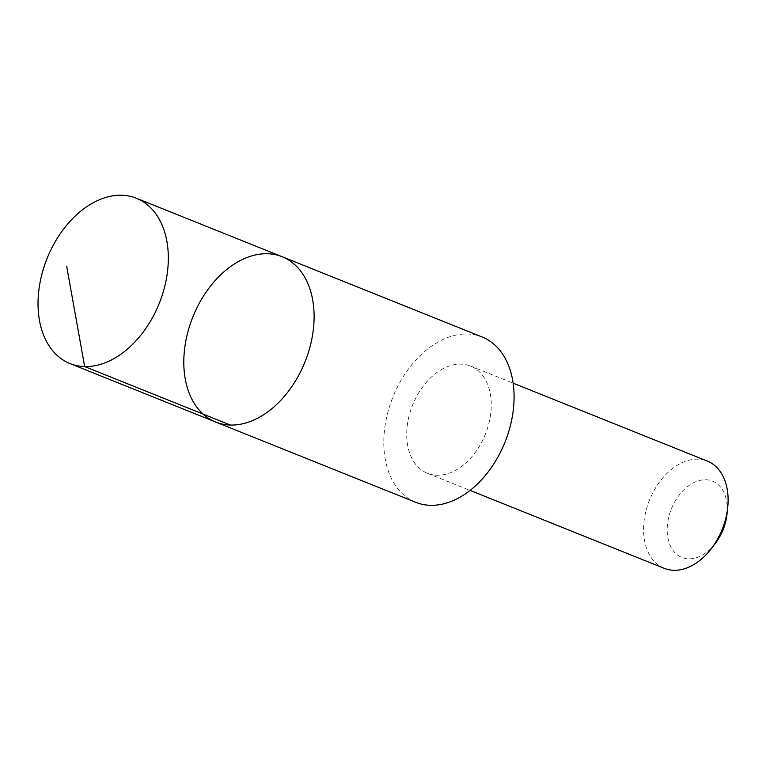 <?xml version="1.0" encoding="UTF-8"?>
<svg xmlns="http://www.w3.org/2000/svg" width="766" height="766" viewBox="0 0 766 766"><rect width="100%" height="100%" fill="white"/><g stroke="black" fill="none" stroke-linecap="round" stroke-linejoin="round"><path stroke-width="0.57" stroke-dasharray="3.83 2.87" d="M282.127 256.725A89.086 60.409 -68.1 0 0 226.449 269.728A89.086 60.409 -68.1 0 0 184.07 354.543A89.086 60.409 -68.1 0 0 215.773 422.066M415.766 502.324A89.076 60.409 111.9 0 1 384.063 434.81A89.076 60.409 111.9 0 1 426.442 349.985A89.076 60.409 111.9 0 1 482.12 336.992M463.574 464.866A57.785 39.181 111.9 0 1 427.457 473.302A57.785 39.181 111.9 0 1 412.606 405.08A57.785 39.181 111.9 0 1 470.496 366.052A57.785 39.181 111.9 0 1 491.063 409.848A57.785 39.181 111.9 0 1 463.574 464.866M664.333 568.362A57.785 39.181 111.9 0 1 649.482 500.141A57.785 39.181 111.9 0 1 707.372 461.113M715.195 543.582A41.105 27.873 111.9 0 1 707.602 551.453A41.105 27.873 111.9 0 1 667.703 536.765A41.105 27.873 111.9 0 1 696.476 481.46A41.105 27.873 111.9 0 1 726.991 514.187M427.457 473.302L470.085 490.403M470.496 366.052L513.124 383.153"/><path stroke-width="1.15" d="M282.127 256.725L482.12 336.992A89.076 60.409 111.9 0 1 513.814 404.505A89.076 60.409 111.9 0 1 471.435 489.33A89.076 60.409 111.9 0 1 415.766 502.324L215.773 422.066A89.086 60.409 -68.1 0 0 305.012 361.897A89.086 60.409 -68.1 0 0 282.127 256.725A89.086 60.409 -68.1 0 0 226.449 269.728A89.086 60.409 -68.1 0 0 184.07 354.543A89.086 60.409 -68.1 0 0 215.773 422.066A89.086 60.409 -68.1 0 0 305.012 361.897A89.086 60.409 -68.1 0 0 282.127 256.725L136.358 198.222A89.086 60.418 111.9 0 1 168.06 265.745A89.086 60.418 111.9 0 1 125.681 350.569A89.086 60.418 111.9 0 1 70.003 363.572A89.086 60.418 111.9 0 1 38.3 296.049A89.086 60.418 111.9 0 1 80.679 211.225A89.086 60.418 111.9 0 1 136.358 198.222M513.124 383.153L707.372 461.113A57.785 39.181 111.9 0 1 727.7 507.542A57.785 39.181 111.9 0 1 711.116 548.868A57.785 39.181 111.9 0 1 700.44 559.927A57.785 39.181 111.9 0 1 664.333 568.362L470.085 490.403M727.7 507.542L726.991 514.187A41.105 27.873 111.9 0 1 715.195 543.582L711.116 548.868M230.432 425.063L84.662 366.56L66.671 266.242M215.773 422.066L70.003 363.572"/></g></svg>
